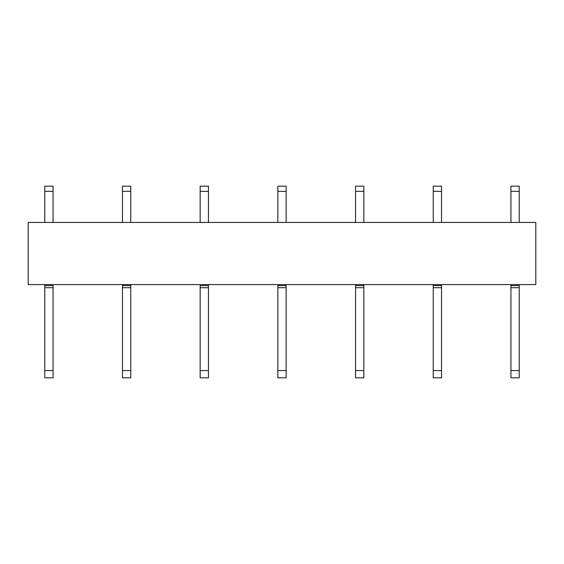 <?xml version="1.0" encoding="UTF-8"?>
<svg xmlns="http://www.w3.org/2000/svg" width="564" height="564" viewBox="0 0 564 564"><rect width="100%" height="100%" fill="white"/><g stroke="black" fill="none" stroke-linecap="round" stroke-linejoin="round"><path stroke-width="0.85" d="M28.2 284.587L535.8 284.587L535.8 222.435L28.2 222.435L28.2 284.587M44.775 186.176L44.775 191.358L53.065 191.358L53.065 186.176L44.775 186.176M44.775 222.435L44.775 191.358M53.065 222.435L53.065 191.358M44.775 370.569L53.065 370.569L53.065 377.824L44.775 377.824L44.775 284.587M44.775 285.624L53.065 285.624L53.065 284.587M44.775 287.696L53.065 287.696L53.065 285.624M53.065 370.569L53.065 287.696M122.466 186.176L122.466 191.358L130.756 191.358L130.756 186.176L122.466 186.176M122.466 222.435L122.466 191.358M130.756 222.435L130.756 191.358M122.466 370.569L130.756 370.569L130.756 377.824L122.466 377.824L122.466 284.587M122.466 285.624L130.756 285.624L130.756 284.587M122.466 287.696L130.756 287.696L130.756 285.624M130.756 370.569L130.756 287.696M200.164 186.176L200.164 191.358L208.447 191.358L208.447 186.176L200.164 186.176M200.164 222.435L200.164 191.358M208.447 222.435L208.447 191.358M200.164 370.569L208.447 370.569L208.447 377.824L200.164 377.824L200.164 284.587M200.164 285.624L208.447 285.624L208.447 284.587M200.164 287.696L208.447 287.696L208.447 285.624M208.447 370.569L208.447 287.696M277.855 186.176L277.855 191.358L286.145 191.358L286.145 186.176L277.855 186.176M277.855 222.435L277.855 191.358M286.145 222.435L286.145 191.358M277.855 370.569L286.145 370.569L286.145 377.824L277.855 377.824L277.855 284.587M277.855 285.624L286.145 285.624L286.145 284.587M277.855 287.696L286.145 287.696L286.145 285.624M286.145 370.569L286.145 287.696M355.553 186.176L355.553 191.358L363.836 191.358L363.836 186.176L355.553 186.176M355.553 222.435L355.553 191.358M363.836 222.435L363.836 191.358M355.553 370.569L363.836 370.569L363.836 377.824L355.553 377.824L355.553 284.587M355.553 285.624L363.836 285.624L363.836 284.587M355.553 287.696L363.836 287.696L363.836 285.624M363.836 370.569L363.836 287.696M433.244 186.176L433.244 191.358L441.534 191.358L441.534 186.176L433.244 186.176M433.244 222.435L433.244 191.358M441.534 222.435L441.534 191.358M433.244 370.569L441.534 370.569L441.534 377.824L433.244 377.824L433.244 284.587M433.244 285.624L441.534 285.624L441.534 284.587M433.244 287.696L441.534 287.696L441.534 285.624M441.534 370.569L441.534 287.696M510.935 186.176L510.935 191.358L519.225 191.358L519.225 186.176L510.935 186.176M510.935 222.435L510.935 191.358M519.225 222.435L519.225 191.358M510.935 370.569L519.225 370.569L519.225 377.824L510.935 377.824L510.935 284.587M510.935 285.624L519.225 285.624L519.225 284.587M510.935 287.696L519.225 287.696L519.225 285.624M519.225 370.569L519.225 287.696"/></g></svg>
